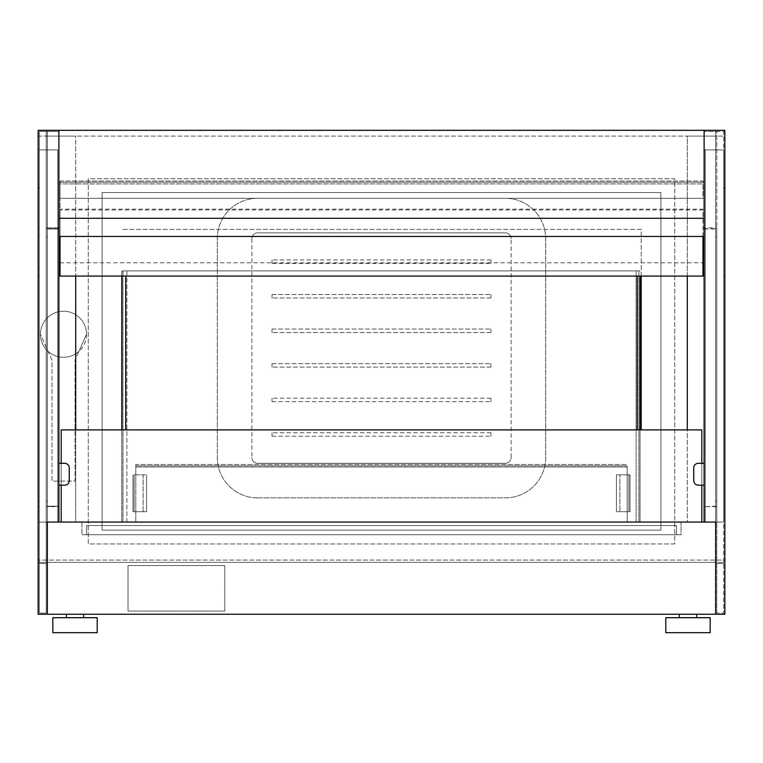 <?xml version="1.0" encoding="UTF-8"?>
<svg xmlns="http://www.w3.org/2000/svg" width="763" height="763" viewBox="0 0 763 763"><rect width="100%" height="100%" fill="white"/><g stroke="black" fill="none" stroke-linecap="round" stroke-linejoin="round"><path stroke-width="0.57" stroke-dasharray="3.81 2.86" d="M641.206 429.893L641.206 229.415L121.794 229.415L641.206 229.415L641.206 276.072M121.794 276.072L121.794 429.893M681.063 522.064L681.063 534.739L81.937 534.739L681.063 534.739L681.063 522.064L81.937 522.064L681.063 522.064M81.937 522.064L81.937 534.739L81.937 522.064M687.291 276.072L687.291 136.081L715.637 136.081L715.637 522.064L687.291 522.064L687.291 429.893M75.709 429.893L75.709 522.064L687.291 522.064L687.291 136.081L715.637 136.081L715.637 130.32L47.363 130.32L715.637 130.32L715.637 522.064L704.115 522.064L715.637 522.064L704.115 522.064L704.115 506.651L716.781 506.651L716.781 227.851L704.115 227.851L704.115 131.474L704.115 522.064L723.696 522.064L705.26 522.064L705.26 149.91L705.26 522.064L704.115 522.064L704.115 463.303L704.115 485.192L698.345 485.192A4.607 4.607 0 0 1 693.739 480.585A4.607 4.607 0 0 0 698.345 485.192L704.115 485.192L698.345 485.192A4.607 4.607 0 0 1 693.739 480.585L693.739 467.91A4.607 4.607 0 0 1 698.345 463.303L704.115 463.303L704.115 485.192M58.885 218.304L58.885 182.176L704.115 182.176L58.885 182.176L58.885 262.825L58.885 130.32L38.15 130.32L38.15 562.388L47.363 562.388L38.15 562.388L47.363 562.388L38.15 562.388L38.15 614.244L38.15 130.32L47.363 130.32L47.363 506.193L58.885 506.193L46.219 506.651L46.219 613.09L39.304 613.09L39.304 131.474L58.885 131.474L58.885 522.064L58.885 506.651L46.219 506.651L46.219 227.851L58.885 227.851L58.885 229.014L47.363 229.014L47.363 130.32L724.85 130.32L724.85 562.388L715.637 562.388L715.637 130.32L715.637 562.388L724.85 562.388L724.85 614.244L715.637 614.244L715.637 562.388L47.363 562.388L47.363 614.244L38.15 614.244L47.363 614.244L47.363 130.32L47.363 614.244L715.637 614.244L715.637 562.388L47.363 562.388L47.363 130.32L47.363 136.081L75.709 136.081L75.709 522.064L47.363 522.064L47.363 136.081L75.709 136.081L75.709 276.072M676.457 534.739L86.543 534.739L86.543 525.526L676.457 525.526L86.543 525.526L86.543 534.739L676.457 534.739L676.457 525.526L676.457 534.739M702.961 236.444L702.961 209.148L60.039 209.148L60.039 236.444M702.961 209.959L60.039 209.959L60.039 237.255L60.039 183.902L702.961 183.902L60.039 183.902L60.039 276.072L702.961 276.072L702.961 209.148M60.039 209.959L60.039 209.148M704.115 218.304L704.115 130.32L704.115 229.014L715.637 229.014M60.039 262.825L702.961 262.825M60.039 181.022L60.039 198.304L60.039 181.022L702.961 181.022L702.961 198.304L60.039 198.304L702.961 198.304L702.961 181.022L60.039 181.022M60.039 182.176L702.961 182.176L60.039 182.176M60.039 198.304L702.961 198.304L60.039 198.304M716.781 506.651L716.781 522.064L715.637 522.064L716.781 522.064L716.781 613.09L723.696 613.09L723.696 131.474L704.115 131.474L716.781 131.474L716.781 227.851M716.781 613.09L716.781 131.474L723.696 131.474L723.696 613.09L716.781 613.09M716.781 563.542L723.696 563.542L716.781 563.542M723.696 506.861L723.696 501.1L723.696 506.861L724.85 506.861L724.85 501.1L724.85 506.861L723.696 506.861M723.696 236.854L723.696 501.1L723.696 184.017L723.696 236.854L724.85 236.854L724.85 501.1L724.85 236.854M715.637 506.193L704.115 506.651M704.115 506.193L704.115 149.91L723.696 149.91L705.26 149.91L723.696 149.91L723.696 522.064L705.26 522.064L705.26 149.91L705.26 522.064L723.696 522.064L723.696 149.91L704.115 149.91L704.115 463.303L698.345 463.303A4.607 4.607 0 0 0 693.739 467.91L693.739 480.585L693.739 467.91A4.607 4.607 0 0 1 698.345 463.303L704.115 463.303M704.115 227.851L704.115 229.014M723.696 184.017L724.85 184.017L723.696 184.017M46.219 522.064L58.885 522.064L47.363 522.064L58.885 522.064L47.363 522.064L58.885 522.064L58.885 149.91L39.304 149.91L57.74 149.91L57.74 522.064L57.74 149.91L58.885 149.91L58.885 485.192L58.885 463.303L64.655 463.303A4.607 4.607 0 0 1 69.261 467.91A4.607 4.607 0 0 0 64.655 463.303L58.885 463.303L58.885 485.192L64.655 485.192A4.607 4.607 0 0 0 69.261 480.585A4.607 4.607 0 0 1 64.655 485.192A4.607 4.607 0 0 0 69.261 480.585L69.261 467.91A4.607 4.607 0 0 0 64.655 463.303L61.193 463.303L61.193 485.192L64.655 485.192L58.885 485.192L58.885 522.064L57.74 522.064L57.74 149.91L39.304 149.91L39.304 522.064L57.74 522.064L57.74 149.91L39.304 149.91L39.304 522.064L57.74 522.064L39.304 522.064L39.304 149.91L39.304 522.064L58.885 522.064L58.885 131.474L58.885 227.851L58.885 131.474L46.219 131.474L46.219 227.851L58.885 227.851L58.885 229.014L47.363 229.014L47.363 522.064L58.885 522.064L58.885 506.193L47.363 506.193L47.363 522.064L46.219 522.064L47.363 522.064L46.219 522.064L46.219 613.09L46.219 131.474L46.219 522.064M46.219 613.09L39.304 613.09L39.304 131.474L58.885 131.474L39.304 131.474L39.304 613.09L46.219 613.09L46.219 563.542L39.304 563.542L39.304 613.09L46.219 613.09M46.219 563.542L39.304 563.542L46.219 563.542L46.219 131.474L39.304 131.474L39.304 563.542L46.219 563.542M39.304 506.861L39.304 184.017L39.304 506.861L38.15 506.861L38.15 184.017L38.15 506.861L39.304 506.861L39.304 184.017L38.15 184.017L38.15 501.1L38.15 184.017L39.304 184.017L39.304 506.861L38.15 506.861L39.304 506.861M58.885 130.32L58.885 229.014L58.885 130.32M126.868 522.064L126.868 270.894L125.714 270.894L637.286 270.894L126.868 270.894L126.868 522.064L125.714 522.064L637.286 522.064L126.868 522.064M636.132 522.064L636.132 270.894L636.132 522.064M637.286 429.893L637.286 276.072M125.714 276.072L125.714 429.893M619.89 511.696L630.028 511.696L630.028 474.824L616.428 474.824L630.028 474.824L630.028 511.696L616.428 511.696L628.874 511.696L619.89 511.696L619.89 474.824L619.89 511.696M628.874 511.696L628.874 474.824L628.874 511.696M616.428 511.696L616.428 474.824L616.428 511.696M143.11 511.696L143.11 474.824L134.126 474.824L146.572 474.824L132.972 474.824L143.11 474.824L143.11 511.696L134.126 511.696L146.572 511.696L132.972 511.696L143.11 511.696M132.972 511.696L132.972 474.824L132.972 511.696M146.572 511.696L146.572 474.824L146.572 511.696M134.126 511.696L134.126 474.824L134.126 511.696M701.807 522.064L61.193 522.064L61.193 429.893L701.807 429.893L701.807 522.064L61.193 522.064M701.807 485.192L701.807 463.303M640.052 276.072L640.052 522.064L121.794 522.064L640.052 522.064L640.052 429.893M640.052 270.894L121.794 270.894L640.052 270.894M121.794 522.064L121.794 270.894L121.794 522.064M122.948 522.064L122.948 270.894L122.948 522.064M638.898 522.064L638.898 270.894L638.898 522.064M135.795 464.457L135.795 522.064L135.795 464.457L627.205 464.457L135.795 464.457M627.205 466.994L627.205 522.064L627.205 465.84L627.205 522.064L627.205 466.994L135.795 466.994L627.205 466.994M135.795 522.064L627.205 522.064L135.795 522.064M135.795 465.84L627.205 465.84L135.795 465.84M39.304 184.017L38.15 184.017L39.304 184.017M723.696 522.064L723.696 149.91L723.696 522.064M69.261 480.585L69.261 467.91L69.261 480.585M660.901 530.132L660.901 192.543L102.099 192.543L102.099 530.132L660.901 530.132L660.901 192.543L102.099 192.543L102.099 530.132L660.901 530.132M674.73 543.962L88.27 543.962L88.27 178.714L674.73 178.714L674.73 543.962L88.27 543.962L88.27 178.714L674.73 178.714L674.73 543.962M505.364 232.868L257.636 232.868L505.364 232.868A5.761 5.761 0 0 1 511.124 238.628A5.761 5.761 0 0 0 505.364 232.868M511.124 457.542L511.124 238.628L511.124 457.542A5.761 5.761 0 0 1 505.364 463.303A5.761 5.761 0 0 0 511.124 457.542M257.636 463.303L505.364 463.303L257.636 463.303A5.761 5.761 0 0 1 251.876 457.542A5.761 5.761 0 0 0 257.636 463.303M251.876 238.628L251.876 457.542L251.876 238.628A5.761 5.761 0 0 1 257.636 232.868A5.761 5.761 0 0 0 251.876 238.628M38.15 136.081L38.15 560.09L38.15 136.081L724.85 136.081L724.85 560.09L38.15 560.09L724.85 560.09L724.85 136.081L38.15 136.081M490.962 332.534L490.962 329.072L490.962 332.534L272.038 332.534L490.962 332.534M272.038 329.072L272.038 332.534L272.038 329.072L490.962 329.072L272.038 329.072M490.962 432.774L272.038 432.774L490.962 432.774L490.962 436.226L490.962 432.774M272.038 436.226L490.962 436.226L272.038 436.226L272.038 432.774L272.038 436.226M490.962 297.971L490.962 294.508L490.962 297.971L272.038 297.971L490.962 297.971M272.038 294.508L272.038 297.971L272.038 294.508L490.962 294.508L272.038 294.508M490.962 367.098L490.962 363.646L490.962 367.098L272.038 367.098L490.962 367.098M272.038 363.646L272.038 367.098L272.038 363.646L490.962 363.646L272.038 363.646M490.962 398.21L272.038 398.21L490.962 398.21L490.962 401.662L490.962 398.21M272.038 401.662L490.962 401.662L272.038 401.662L272.038 398.21L272.038 401.662M272.038 263.397L490.962 263.397L272.038 263.397L272.038 259.945L272.038 263.397M490.962 259.945L272.038 259.945L490.962 259.945L490.962 263.397L490.962 259.945M257.636 497.867A40.325 40.325 0 0 1 217.312 457.542L217.312 238.628A40.325 40.325 0 0 1 257.636 198.304L505.364 198.304A40.325 40.325 0 0 1 545.688 238.628L545.688 457.542A40.325 40.325 0 0 1 505.364 497.867L257.636 497.867A40.325 40.325 0 0 1 217.312 457.542L217.312 238.628A40.325 40.325 0 0 1 257.636 198.304L505.364 198.304A40.325 40.325 0 0 1 545.688 238.628L545.688 457.542A40.325 40.325 0 0 1 505.364 497.867L257.636 497.867M51.979 360.136L48.079 351.381A23.043 23.043 0 0 1 40.458 334.261L48.079 351.381A23.043 23.043 0 0 0 78.913 351.381L86.543 334.261L75.022 360.136L75.022 481.119L51.979 481.119L51.979 360.136L40.458 334.261A23.043 23.043 0 0 1 63.501 311.218A23.043 23.043 0 0 1 78.913 351.381L75.022 360.136L75.022 481.119L51.979 481.119L51.979 360.136M86.543 334.261A23.043 23.043 0 0 1 51.979 354.213A23.043 23.043 0 0 1 51.979 314.308A23.043 23.043 0 0 1 86.543 334.261M224.799 565.564L224.799 611.068L128.022 611.068L128.022 565.564L224.799 565.564L224.799 611.068L128.022 611.068L128.022 565.564L224.799 565.564M66.381 617.696L83.663 617.696L66.381 617.696L83.663 617.696L66.381 617.696L66.381 614.244L83.663 614.244L66.381 614.244M679.337 617.696L696.619 617.696L679.337 617.696L696.619 617.696L679.337 617.696L679.337 614.244L696.619 614.244L679.337 614.244M52.838 632.68L97.197 632.68L52.838 632.68L52.838 617.696L97.197 617.696L52.838 617.696L97.197 617.696L97.197 632.68L52.838 632.68M665.803 632.68L710.162 632.68L665.803 632.68L710.162 632.68L710.162 617.696L665.803 617.696L710.162 617.696L665.803 617.696L665.803 632.68M723.696 228.709L724.85 228.709M723.696 187.393L724.85 187.393M723.696 501.1L724.85 501.1L723.696 501.1M715.637 236.854L716.781 236.854M715.637 501.1L716.781 501.1M704.115 228.709L716.781 228.709M723.696 188.127L724.85 188.127M723.696 268.624L724.85 268.624M723.696 276.034L724.85 276.034M39.304 187.393L38.15 187.393L39.304 187.393M39.304 228.709L38.15 228.709L39.304 228.709M39.304 236.854L38.15 236.854L39.304 236.854M39.304 501.1L38.15 501.1L39.304 501.1M47.363 501.1L46.219 501.1L47.363 501.1M47.363 236.854L46.219 236.854L47.363 236.854M58.885 228.709L46.219 228.709L58.885 228.709M39.304 188.127L38.15 188.127L39.304 188.127M39.304 268.624L38.15 268.624L39.304 268.624M39.304 276.034L38.15 276.034L39.304 276.034M83.663 614.244L83.663 617.696M696.619 614.244L696.619 617.696"/><path stroke-width="1.14" d="M121.794 429.893L121.794 276.072M641.206 276.072L641.206 429.893M687.291 429.893L687.291 276.072M75.709 276.072L75.709 429.893M715.637 614.244L715.637 522.064L47.363 522.064L47.363 614.244L47.363 522.064L47.363 614.244L724.85 614.244L724.85 130.32L704.115 130.32L704.115 218.304L58.885 218.304L58.885 130.32L704.115 130.32L704.115 522.064L715.637 522.064L715.637 614.244M58.885 237.255L60.039 237.255L60.039 236.444L702.961 236.444L702.961 237.255L704.115 237.255M58.885 262.825L60.039 262.825M702.961 262.825L704.115 262.825M60.039 237.255L60.039 276.072L702.961 276.072L702.961 237.255M58.885 130.32L58.885 522.064L47.363 522.064L58.885 522.064L58.885 130.32L38.15 130.32L38.15 614.244L47.363 614.244L38.15 614.244L38.15 130.32L58.885 130.32M637.286 429.893L637.286 276.072M125.714 429.893L125.714 276.072M701.807 522.064L701.807 485.192M701.807 463.303L701.807 429.893L61.193 429.893L61.193 463.303L58.885 463.303L64.655 463.303A4.607 4.607 0 0 1 69.261 467.91L69.261 480.585A4.607 4.607 0 0 1 64.655 485.192L58.885 485.192L61.193 485.192L61.193 522.064M640.052 429.893L640.052 276.072M704.115 485.192L698.345 485.192A4.607 4.607 0 0 1 693.739 480.585L693.739 467.91A4.607 4.607 0 0 1 698.345 463.303L704.115 463.303M679.337 617.696L679.337 614.244M66.381 617.696L66.381 614.244M710.162 632.68L665.803 632.68L665.803 617.696L710.162 617.696L710.162 632.68M97.197 632.68L52.838 632.68L52.838 617.696L97.197 617.696L97.197 632.68M696.619 614.244L696.619 617.696M83.663 614.244L83.663 617.696"/></g></svg>
